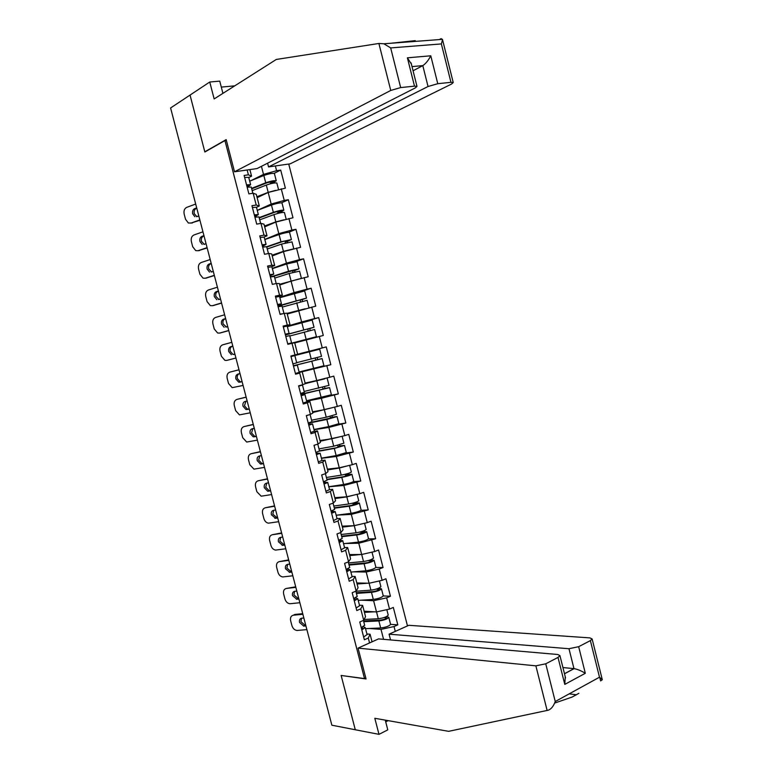 <?xml version="1.0" encoding="UTF-8"?>
<svg xmlns="http://www.w3.org/2000/svg" width="773" height="773" viewBox="0 0 773 773"><rect width="100%" height="100%" fill="white"/><g stroke="black" fill="none" stroke-linecap="round" stroke-linejoin="round"><path stroke-width="1.16" d="M407.477 625.908L288.735 164.04M222.924 93.359L219.754 81.117L209.754 82.015L190.042 95.079L204.855 152.001L224.943 140.56L226.373 140.386M224.943 140.56L364.518 678.578L365.803 677.979M247.147 169.983L248.394 174.814L244.104 175.442L248.877 193.888L253.158 193.221L256.278 194.342L259.293 206.014L256.472 207.309M275.362 165.953L276.589 170.698L280.715 170.099L274.135 173.345M257.138 197.666L268.183 192.458L285.372 188.158L280.715 170.099M281.246 188.805L284.242 200.42L288.348 199.743L281.546 202.806M264.695 226.866L275.826 222.073L292.986 217.764L288.348 199.743M288.899 218.479L291.885 230.064L295.962 229.31L288.802 232.248M272.222 255.989L283.459 251.621L300.591 247.292L295.962 229.31M296.523 248.075L299.499 259.631L303.567 258.82L295.701 261.728M279.739 285.034L291.073 281.092L308.176 276.753L303.567 258.82M304.127 277.613L307.103 289.141L311.142 288.252L301.528 291.431M287.247 314.022L315.751 306.137L311.142 288.252M311.722 307.074L314.688 318.573L318.698 317.616L297.247 323.897M294.726 342.941L323.298 335.463L318.698 317.616M319.297 336.458L322.254 347.937L326.245 346.903L330.825 364.711L299.122 372.084M298.078 372.741L330.825 364.711M326.844 365.784L329.8 377.224L333.772 376.122L338.342 393.892L327.279 396.066M306.649 401.158L321.336 398.288L338.342 393.892M334.38 395.032L337.328 406.443L341.27 405.284L345.84 422.995L337.27 424.377M314.06 429.769L328.854 427.411L345.84 422.995M341.908 424.213L344.835 435.605L348.758 434.368L353.319 452.041L345.56 453.017M321.442 458.312L336.352 456.466L353.319 452.041M349.406 453.316L352.333 464.689L356.237 463.375L360.778 481.019L353.358 481.695M328.815 486.787L343.84 485.454L360.778 481.019M356.884 482.362L359.803 493.696L363.687 492.324L368.219 509.919L360.962 510.344M336.844 515.156L351.309 514.374L368.219 509.919M364.354 511.33L367.262 522.645L371.117 521.205L375.639 538.752L368.45 538.936M345.338 543.506L358.759 543.226L375.639 538.752M371.794 540.24L374.702 551.526L378.538 550.009L383.05 567.527L375.871 567.479M353.522 571.856L366.189 572.01L379.224 569.073L383.05 567.527M379.224 569.073L382.133 580.33L385.94 578.755L390.442 596.225L383.253 595.944M361.503 600.186L373.601 600.718L386.635 597.838L390.442 596.225M386.635 597.838L389.534 609.076L393.322 607.433L397.815 624.855L390.597 624.352C389.273 626.082 385.959 627.299 380.674 627.976L365.532 628.652M369.349 628.478L381.002 629.367L394.037 626.545L397.815 624.855M394.037 626.545L395.283 631.386M369.562 642.943L368.286 638.025L370.083 634.218L366.914 633.957M253.158 193.221L256.211 205.019L251.94 205.724L256.713 224.122L260.965 223.378L264.008 235.147L259.767 235.929L264.521 254.288L268.753 253.467L271.796 265.207L267.574 266.057L272.318 284.367L276.521 283.478L279.555 295.199L275.362 296.117L280.087 314.389L284.271 313.423L287.295 325.104L283.121 326.1L287.846 344.323L292.001 343.289L295.015 354.942L290.87 356.015L295.586 374.19L299.711 373.079L302.726 384.712L298.6 385.853L303.296 403.989L307.403 402.801L310.408 414.405L306.311 415.623L310.997 433.711L315.084 432.455L318.08 444.031L314.002 445.316L318.679 463.365L322.737 462.032L325.723 473.578L321.674 474.941L326.341 492.942L330.371 491.541L333.356 503.059L329.327 504.489L333.984 522.451L337.994 520.983L340.97 532.471L336.97 533.969L341.608 551.883L345.599 550.347L348.565 561.807L344.584 563.382L349.212 581.248L353.174 579.644L356.14 591.074L352.179 592.717L356.797 610.544L360.74 608.873L363.697 620.275L359.764 621.985L364.373 639.773L368.286 638.025M282 203.019L281.981 202.932C280.097 202.671 276.589 203.376 271.468 205.048L257.274 210.401L271.178 204.053L268.183 192.458M271.178 204.053L284.242 200.42M256.211 205.019L259.293 206.014M264.791 239.437L278.811 233.639L275.826 222.073M260.965 223.378L263.989 224.16L267.004 235.804L264.144 236.992M278.811 233.639L291.885 230.064M264.008 235.147L267.004 235.804M272.289 268.424L286.435 263.158L283.459 251.621M268.753 253.467L271.69 253.911L274.695 265.526L271.526 266.714M286.435 263.158L299.499 259.631M271.796 265.207L274.695 265.526M279.778 297.344L294.04 292.6L291.073 281.092M276.521 283.478L279.372 283.585L282.367 295.17L277.98 296.639M294.04 292.6L307.103 289.141M279.555 295.199L282.367 295.17M287.247 326.196L301.625 321.974L298.658 310.495M284.271 313.423L287.025 313.191L290.02 324.747L283.285 326.728M301.625 321.974L314.688 318.573M287.295 325.104L290.02 324.747M297.644 354.227L309.19 351.28L306.234 339.83M292.001 343.289L294.668 342.729L297.653 354.256L295.015 354.942M309.19 351.28L322.254 347.937M305.238 383.592L324.747 378.838L305.103 383.079L316.746 380.519L313.79 369.098M299.711 373.079L295.47 373.774M302.291 372.19L305.267 383.688L302.726 384.712M316.746 380.519L329.8 377.224M312.543 411.806L324.274 409.69L321.336 398.288M307.403 402.801L309.896 401.583L304.465 402.636M309.896 401.583L312.862 413.053L310.408 414.405M324.274 409.69L337.328 406.443M319.964 440.494L331.791 438.784L328.854 427.411M315.084 432.455L317.481 430.909L313.935 431.46M317.481 430.909L320.447 442.349L318.08 444.031M331.791 438.784L344.835 435.605M327.366 469.114L339.279 467.81L336.352 456.466M322.737 462.032L325.046 460.157L321.964 460.534M325.046 460.157L328.003 471.578L325.723 473.578M339.279 467.81L352.333 464.689M334.757 497.677L346.758 496.778L343.84 485.454M330.371 491.541L332.603 489.338L329.54 489.599L325.916 491.309M332.603 489.338L335.55 500.73L333.356 503.059M346.758 496.778L359.803 493.696M342.13 526.162L354.218 525.669L351.309 514.374M337.994 520.983L340.13 518.451L337.057 518.606M340.13 518.451L343.077 529.814L340.97 532.471M354.218 525.669L367.262 522.645M349.483 554.579L361.667 554.492L358.759 543.226M345.599 550.347L347.647 547.497L344.545 547.545M347.647 547.497L350.584 558.84L348.565 561.807M361.667 554.492L374.702 551.526M356.817 582.939L369.088 583.248L366.189 572.01M353.174 579.644L355.145 576.474L352.015 576.416M355.145 576.474L358.073 587.78L356.14 591.074M380.847 586.514L380.886 586.639C379.504 588.214 376.18 589.393 370.905 590.157L369.127 583.238L382.133 580.33M364.131 611.23L376.499 611.926L373.601 600.718M360.74 608.873L362.624 605.375L359.474 605.22M362.624 605.375L365.542 616.661L363.697 620.275M376.499 611.926L389.534 609.076M383.572 639.329L381.002 629.367M370.083 634.218L372.055 641.822M364.518 678.578L341.144 675.457L355.28 729.751L331.859 725.209L170.591 107.969L190.042 95.079L204.806 151.808L226.17 139.633L234.519 171.79L390.752 90.441L378.896 43.472L383.891 43.781L390.674 47.916L400.665 87.581L390.752 90.441M250.703 180.766L263.516 174.389L261.438 166.33M249.872 169.596L251.573 176.147L248.771 177.558M263.516 174.389L276.589 170.698M248.394 174.814L251.573 176.147M302.716 613.675L294.784 614.448L293.411 615.202L302.881 614.284M301.499 618.226L300.91 621.676L305.132 625.338L303.77 626.111L305.915 625.917M305.75 625.28L305.132 625.338M293.411 615.202C290.996 615.752 290.078 617.598 290.638 620.729L291.943 625.686C292.938 628.642 294.687 630.237 297.18 630.459L306.881 629.618M303.77 626.111L299.547 622.449C299.112 620.033 299.827 618.622 301.702 618.197L303.847 617.994M361.803 629.86L365.262 627.599L363.31 626.7M363.658 637.01L367.069 634.565M361.358 627.579L362.837 628.217L361.638 629.203M361.223 627.628L364.653 625.231M363.542 620.941L380.374 620.101C383.582 619.685 385.582 618.951 386.394 617.907L384.326 617.472M386.355 616.661L388.79 617.318C387.457 619.038 384.142 620.246 378.857 620.941L363.735 621.685M388.191 614.979L388.23 615.124C386.887 616.835 383.572 618.042 378.287 618.738L364.112 619.463M374.383 611.81L364.431 612.371M364.247 611.646L367.929 611.443M390.558 624.178L388.79 617.318M599.761 677.361L600.64 680.916L602.302 679.738L599.5 677.196L590.369 640.614L592.128 638.962L589.896 637.889L408.811 625.309L389.07 634.179L568.976 648.721L578.658 646.692L590.369 640.614M358.054 648.112L535.873 665.843L545.748 663.794L558.009 657.417L559.932 655.61L557.797 654.499L378.567 638.894L358.054 648.112L366.054 678.965L341.482 675.505M385.717 721.866L388.152 720.639M545.748 663.794L555.246 701.526C553.516 706.184 551.226 709.073 548.376 710.184L448.64 731.335L374.818 718.281L378.992 734.35L387.785 729.867L385.263 720.127M378.992 734.35L355.28 729.751L341.193 675.641M578.9 693.304L572.107 697.062L554.666 703.072M390.558 639.938L389.07 634.179M578.658 646.692L585.316 673.283C581.306 670.819 577.566 669.273 574.107 668.655L562.928 667.553M565.247 676.79L564.792 684.395L558.009 657.417M390.684 43.269L415.256 40.64M378.896 43.472L276.299 59.453L214.15 98.934L209.754 82.015M267.584 163.19L268.55 166.92L290.194 163.828L451.596 84.015L453.229 82.518L450.959 82.325L437.769 83.706L428.039 86.508L422.802 65.608C425.701 63.715 428.358 60.439 430.783 55.801L437.769 83.706M268.55 166.92L428.039 86.508M234.76 85.842L221.31 87.098M234.519 171.79L257.032 168.572L415.449 87.832L416.976 86.354L414.492 86.141L400.665 87.581M205.309 151.75L204.806 151.808M413.062 70.768L422.802 65.608L412.019 66.604M414.492 86.141L407.381 57.811L411.362 64.004M450.959 82.325L441.364 43.926L442.543 39.713L441.325 38.679M295.701 586.813L286.406 588.437L295.846 587.364M294.571 591.326L293.914 594.901L298.117 598.515L296.745 599.249L298.89 599.017M298.736 598.447L298.117 598.515M286.406 588.437C284 589.026 283.082 590.901 283.652 594.041L284.957 599.007C285.904 601.877 287.595 603.452 290.01 603.732L299.856 602.727M296.745 599.249L292.532 595.625C292.097 593.21 292.812 591.77 294.677 591.316L296.813 591.074M354.285 600.843L357.783 598.717L355.503 597.858M356.14 608.013L359.6 605.713M353.744 598.756L355.358 599.336L354.131 600.254M353.705 598.611L357.174 596.36M288.667 559.894L279.391 561.604L288.793 560.377M287.624 564.377L286.889 568.058L291.092 571.624L289.711 572.32L291.846 572.059M291.711 571.556L291.092 571.624M279.391 561.604C276.985 562.242 276.077 564.135 276.647 567.285L277.951 572.271C278.86 575.044 280.483 576.6 282.831 576.938L292.812 575.779M289.711 572.32L285.508 568.744C285.063 566.319 285.778 564.86 287.633 564.377L289.759 564.097M346.748 571.749L350.295 569.759L347.579 568.976M348.613 578.938L352.111 576.793M346.275 569.914L347.86 570.377L346.623 571.237M346.169 569.508L349.686 567.411M281.614 532.916L272.357 534.723L281.73 533.331M280.676 537.361L279.865 541.158L284.058 544.685L282.657 545.342L284.783 545.042M284.667 544.598L284.058 544.685M272.357 534.723C269.961 535.399 269.052 537.322 269.632 540.482L270.936 545.467C271.806 548.163 273.371 549.7 275.632 550.086L285.759 548.772M282.657 545.342L278.464 541.805C278.019 539.37 278.724 537.892 280.58 537.37L282.696 537.061M339.202 542.598L342.777 540.733L339.482 540.047M341.067 549.796L344.613 547.796M338.787 540.994L340.342 541.351L339.086 542.144M338.622 540.346L342.178 538.404M274.55 505.88L265.303 507.774L274.647 506.228M273.71 510.277L272.811 514.2L276.995 517.688L275.594 518.297L277.71 517.958M277.613 517.591L276.995 517.688M265.303 507.774C262.917 508.489 262.018 510.441 262.598 513.62L263.902 518.615C264.733 521.215 266.241 522.741 268.424 523.166L278.686 521.698M275.594 518.297L271.4 514.808C270.956 512.364 271.661 510.866 273.507 510.315L275.623 509.967M331.627 513.369L335.25 511.639L331.095 511.098M333.501 520.587L337.086 518.741M331.279 512.016L332.805 512.267L331.53 512.992M331.047 511.117L334.651 509.32M267.477 478.787L258.23 480.767L267.545 479.057M266.753 483.125L265.748 487.183L269.072 490.633L269.932 490.623L268.511 491.193L270.618 490.826M270.54 490.517L269.932 490.623M258.23 480.767C255.863 481.531 254.964 483.502 255.544 486.69L256.858 491.705L261.197 496.189L271.594 494.565M268.511 491.193L267.651 491.203L264.327 487.753C263.883 485.299 264.579 483.772 266.414 483.193L268.521 482.806M324.042 484.072L327.704 482.478L323.558 482.217M323.752 482.97L325.259 483.106L323.964 483.763M323.452 481.811L327.105 480.168M356.247 592.746L373.011 591.567C376.209 591.103 378.219 590.398 379.05 589.432L376.277 589.074M378.48 588.292L381.447 588.833C380.074 590.417 376.751 591.596 371.475 592.36L356.411 593.413M373.774 582.195L370.625 582.9M370.905 590.157L355.851 591.239M367.6 583.209L357.097 584.011M356.933 583.373L361.184 583.045M383.224 595.732L383.263 595.867C381.901 597.49 378.577 598.669 373.301 599.413L358.228 600.399M348.932 564.493L365.629 562.966C368.818 562.464 370.837 561.768 371.687 560.889L367.948 560.647M370.383 559.894L374.093 560.29C372.683 561.739 369.339 562.879 364.083 563.71L349.077 565.082M373.494 557.98L373.523 558.096C372.113 559.536 368.769 560.667 363.513 561.507L348.517 562.899M367.465 553.168L362.228 554.357M360.962 554.492L349.744 555.594M349.599 555.033L354.575 554.541M375.881 567.227L375.91 567.343C374.509 568.822 371.175 569.972 365.909 570.783L350.894 572.078M368.508 538.646L366.721 531.679L362.083 531.447M359.967 532.037L364.315 532.288L358.228 534.288L341.598 536.172M366.122 529.379L366.151 529.476C364.701 530.78 361.349 531.882 356.092 532.781L341.164 534.491M361.001 524.094L354.266 525.688L342.371 527.109M342.246 526.626L348.208 525.911M366.721 531.679C365.271 532.993 361.919 534.104 356.662 534.993L341.734 536.684M368.537 538.752C367.098 540.095 363.754 541.206 358.498 542.086L343.55 543.699M361.126 509.996L359.329 503.001L354.382 502.701M352.353 503.262L356.923 503.61L350.807 505.552L334.255 507.784M358.73 500.711L358.759 500.788C357.271 501.957 353.899 503.03 348.662 503.996L333.791 506.025M354.517 494.942L346.826 496.884L334.989 498.556M334.883 498.15L342.197 497.116M359.329 503.001C357.841 504.18 354.478 505.252 349.232 506.209L334.361 508.209M361.155 510.083C359.677 511.301 356.314 512.373 351.068 513.32L336.178 515.243M353.725 481.279L351.918 474.255L347.56 474.448L346.797 473.849M344.806 474.39L345.628 475.105L349.502 474.864L343.367 476.748L326.882 479.328M351.329 471.974L351.348 472.042C349.821 473.076 346.439 474.1 341.212 475.144L326.409 477.482M348.072 465.704L339.366 468.013L327.578 469.936M327.501 469.617L336.854 468.08M341.028 467.394L344.768 466.496M351.918 474.255C350.391 475.298 347.019 476.332 341.782 477.366L326.979 479.685M353.744 481.357C352.227 482.429 348.855 483.473 343.627 484.487L328.805 486.729M260.375 451.625L251.157 453.703L260.433 451.838M259.786 455.915L258.675 460.109L261.854 463.5L262.839 463.5L261.409 464.032L263.516 463.626M263.448 463.385L262.839 463.5M251.157 453.703C248.79 454.505 247.891 456.505 248.481 459.703L249.795 464.728L253.959 469.153L264.492 467.375M261.409 464.032L260.424 464.022L257.235 460.631C256.791 458.167 257.477 456.63 259.313 456.012L261.409 455.587M316.437 454.698L320.138 453.249L316.06 453.268M318.312 461.954L321.983 460.408M316.215 453.848L317.684 453.867L316.37 454.456M315.848 452.437L319.539 450.939M346.304 452.505L344.487 445.441L340.014 445.818L339.279 444.91M337.308 445.432L338.062 446.436L342.081 446.05L335.917 447.867L319.5 450.814M343.898 443.171L333.743 446.214L319.007 448.881M341.627 436.387L320.157 441.257M320.099 441.006L339.125 436.996M344.487 445.441L334.313 448.446L319.452 451.103M346.323 452.563L336.158 455.587L321.404 458.147M253.264 424.406L244.055 426.57L253.302 424.551M252.839 428.629L251.573 432.977L254.636 436.31L255.737 436.32L254.288 436.803L256.385 436.359M256.346 436.194L255.737 436.32M244.055 426.57C241.698 427.421 240.809 429.45 241.398 432.658L242.712 437.692L246.713 442.05L257.37 440.127M254.288 436.803L253.186 436.793L250.123 433.45C249.679 430.976 250.365 429.421 252.191 428.764L254.288 428.31M308.804 425.256L312.553 423.942L308.543 424.242M310.688 432.532L314.408 431.141M308.649 424.657L310.099 424.57L308.765 425.092M308.224 422.995L311.963 421.691L310.108 414.502M306.34 415.71L309.925 414.55M308.698 422.85L334.632 417.169L330.631 417.72L332.593 417.13L331.81 415.874M338.874 423.652L337.038 416.56L332.593 417.13M329.849 416.396L330.631 417.72M336.458 414.299L326.254 417.227L311.577 420.203M334.516 407.149L312.717 412.502M312.679 412.338L331.839 407.806M337.038 416.56L326.834 419.459L308.272 423.198M338.883 423.691L328.68 426.619L313.983 429.498M246.143 397.129L236.944 399.39L246.162 397.196M245.911 401.264L244.471 405.777L247.399 409.052L248.616 409.081L247.157 409.516L249.254 409.043M249.225 408.936L248.616 409.081M236.944 399.39C234.596 400.279 233.707 402.337 234.296 405.554L235.62 410.598L239.456 414.879L250.239 412.811M247.157 409.516L245.94 409.497L243.002 406.212C242.548 403.728 243.234 402.153 245.051 401.467L247.147 400.974M301.161 395.747L304.949 394.568L301.016 395.158M303.055 403.042L306.823 401.825L304.949 394.568M301.074 395.399L302.494 395.196L301.141 395.65M300.571 393.476L304.359 392.288L302.485 385.051L300.03 385.456M298.687 386.181L302.485 385.051M298.62 385.911L300.03 385.679L298.668 386.104M300.774 394.23L327.163 388.22L323.191 388.935L325.153 388.384L324.399 386.761M331.414 394.732L329.578 387.611L325.153 388.384M322.438 387.263L323.191 388.935M319.404 379.852L305.267 383.679M328.998 385.36L304.147 391.467M329.578 387.611L300.852 394.549M331.424 394.761L306.552 400.781M238.992 369.784L229.813 372.142L238.992 369.794M239.128 373.794C237.495 374.615 236.896 376.19 237.34 378.519L240.152 381.746L241.485 381.775L240.017 382.171L242.094 381.659M242.084 381.62L241.485 381.775M229.813 372.142C227.475 373.079 226.595 375.156 227.185 378.393L228.508 383.447L232.19 387.66L243.08 385.437M240.017 382.171L238.673 382.142L235.862 378.915C235.407 376.422 236.094 374.818 237.9 374.103L239.988 373.572M293.479 366.064L297.325 365.127L293.46 366.006M295.392 373.475L299.209 372.402L297.325 365.127M292.909 363.89L296.735 362.856L294.851 355.58L291.015 356.566M291.015 356.575L294.851 355.58M293.392 365.745L319.684 359.203L315.722 360.083L317.703 359.561L317.114 357.532M292.184 356.218L319.674 349.183L292.184 356.218M323.945 365.745L322.099 358.585L317.703 359.561M315.152 358.034L315.722 360.083M319.674 349.183L321.52 356.353L296.687 362.663M322.099 358.585L293.411 365.832M323.945 365.755L299.103 371.997M235.92 358.025L226.74 360.421L235.92 358.005M232.828 346.169L232.229 346.333C230.422 347.077 229.745 348.7 230.199 351.203L232.895 354.363L233.919 354.478M231.823 342.323L222.663 344.835C220.334 345.811 219.464 347.927 220.054 351.164L221.387 356.227L224.914 360.373L226.74 360.421M232.895 354.363L234.924 354.218M231.407 354.72L228.711 351.551C228.257 349.058 228.934 347.425 230.731 346.671L232.808 346.111M285.817 336.516L289.691 335.627L291.576 342.903L287.759 343.995M287.72 343.84L291.576 342.903M287.74 343.927L289.112 343.531L287.73 343.859M285.227 334.226L289.092 333.337L285.305 334.525M283.333 326.902L287.208 326.042L289.092 333.337M285.276 334.4L286.638 333.975L285.247 334.274M287.827 344.246L314.031 337.308L291.836 343.328M285.43 334.989L311.606 327.887L307.915 328.95L308.079 331.076M310.05 330.573L309.905 328.467L314.022 327.259L285.382 334.835M292.609 343.154L316.457 336.69L287.798 344.159M312.176 320.08L287.363 326.65M316.457 336.69L314.601 329.501L289.788 336.013M228.76 330.602L220.701 332.844M225.648 318.708L225.049 318.882C223.252 319.674 222.585 321.317 223.039 323.819L226.45 327.076M224.624 314.785L215.503 317.461C213.184 318.486 212.314 320.631 212.913 323.877L214.247 328.96L217.628 333.018L219.59 333.086L228.731 330.506M225.619 326.931L227.735 326.708M224.122 327.24L221.542 324.129C221.078 321.626 221.754 319.974 223.552 319.191L225.619 318.592M278.125 306.784L282.029 306.05M280.019 314.128L283.024 313.703M280.918 314.196L280.048 314.225M277.526 304.494L281.44 303.75L277.72 305.229M275.623 297.151L279.546 296.436L281.44 303.75M277.642 304.929L278.976 304.378L277.565 304.62M278.009 306.369L304.089 298.726L300.436 299.953L300.339 301.818M302.311 301.325L302.436 299.509L306.504 298.098L277.913 305.982M287.102 313.49L301.856 309.654M305.209 308.785L287.073 313.374M304.659 290.919L279.865 297.692M308.939 307.548L307.084 300.339L282.3 307.074M221.571 303.113L213.261 305.538M218.459 291.199L217.87 291.382C216.073 292.204 215.406 293.866 215.87 296.378L219.049 299.595M217.416 287.198L208.323 290.03C206.014 291.102 205.154 293.267 205.753 296.532L207.087 301.625L210.333 305.615L212.42 305.693L221.532 302.948M218.344 299.431L220.537 299.141M216.827 299.702L214.353 296.648C213.889 294.127 214.556 292.465 216.353 291.643L218.411 291.006M270.405 276.985L274.357 276.415M272.309 284.348L275.033 283.797M269.806 274.695L273.758 274.086L270.106 275.855M267.902 267.332L271.874 266.801M269.99 275.381L271.294 274.724L269.864 274.888M294.668 271.97L294.948 270.473L298.967 268.869L288.551 271.226L271.072 276.84M272.946 276.483L296.552 269.497L292.938 270.898L292.687 272.473M297.122 261.689L286.686 263.97L272.357 268.666M299.566 271.159L289.141 273.487L274.792 278.067M299.547 271.12L301.412 278.338L279.555 284.319M279.604 284.512L298.996 278.976M214.372 275.555L205.802 278.145M211.251 263.622L210.662 263.815C208.874 264.666 208.217 266.356 208.681 268.878L211.686 272.038M210.188 259.544L201.135 262.54C198.825 263.661 197.975 265.854 198.574 269.13L199.907 274.231L203.028 278.145L205.241 278.232L214.314 275.323M211.048 271.874L213.319 271.516M209.522 272.096L207.145 269.101C206.691 266.579 207.348 264.888 209.135 264.028L211.184 263.351M262.665 247.118L266.666 246.703M262.076 244.819L266.057 244.355L262.482 246.413M260.163 237.437L264.173 237.069M262.318 245.766L263.593 244.993L262.144 245.089M287.083 242.529L287.45 241.379L291.421 239.562L280.957 241.814L266.685 246.751M266.762 247.06L282.657 241.562L288.996 240.2L285.421 241.765L285.073 243.031M289.566 232.383L289.556 232.325C287.711 232.2 284.222 232.944 279.082 234.548L264.82 239.572M292.01 241.881L281.546 244.084L267.265 248.993M292.986 249.041L283.42 251.341L272.019 255.196M272.096 255.467L283.227 251.708M283.633 251.573L290.329 249.756M207.164 247.949L198.323 250.684M204.033 235.978L203.444 236.19C201.666 237.079 201.009 238.789 201.473 241.311L204.323 244.423M202.951 231.823L193.926 234.992C191.627 236.152 190.776 238.374 191.385 241.659L192.719 246.771L195.714 250.607L198.043 250.723L207.077 247.64M203.743 244.249L206.082 243.824M202.207 244.432L199.927 241.495C199.463 238.963 200.12 237.253 201.898 236.354L203.946 235.649M254.916 217.174L258.965 216.913M254.317 214.875L258.346 214.546L254.839 216.904M252.394 207.473L256.462 207.261M254.626 216.082L255.882 215.184L254.404 215.213M279.546 213.01L283.846 210.198C281.981 209.966 278.473 210.681 273.352 212.333L259.139 217.609M259.235 217.986L275.062 212.131L281.42 210.826L277.884 212.565L277.507 213.503M284.445 212.527L284.435 212.459C282.56 212.237 279.063 212.952 273.932 214.604L259.718 219.851M284.3 219.745L275.816 221.89L264.472 226.006M264.559 226.363L272.859 223.358M278.415 221.358L280.338 220.836M199.927 220.276L190.844 223.136L199.83 219.899M196.796 208.285L196.207 208.497C194.438 209.415 193.781 211.155 194.245 213.686L196.96 216.749M195.685 204.043L186.699 207.377C184.409 208.584 183.568 210.836 184.177 214.131L185.52 219.252L188.38 223.02L192.371 222.991M196.429 216.566L198.835 216.073M194.873 216.711L192.69 213.821C192.226 211.28 192.883 209.551 194.651 208.623L196.69 207.869M247.138 187.163L251.235 187.056M246.539 184.853L250.616 184.67L247.495 187.095M244.616 177.432L248.722 177.384M246.916 186.322L248.143 185.307L246.645 185.259M272.077 183.394L276.261 180.756C274.347 180.38 270.84 181.056 265.719 182.786L251.573 188.39M251.698 188.854L267.448 182.621L273.826 181.394L269.98 183.887M274.405 173.577L274.386 173.481C272.463 173.065 268.946 173.732 263.835 175.481L249.708 181.172M276.869 183.114L276.84 183.017C274.937 182.66 271.42 183.336 266.308 185.066L252.162 190.641M275.642 190.371L268.192 192.361L256.897 196.738M257.013 197.183L263.535 194.651M362.518 627.927L362.672 628.536M385.862 618.516L385.611 617.559M378.287 618.738L376.528 611.926M380.674 627.976L378.857 620.941M555.246 701.526L599.5 677.196M585.316 673.283L564.792 684.395M547.139 710.503L535.873 665.843M564.474 673.708L573.972 668.645L568.976 648.721M441.364 43.926L390.674 47.916M407.381 57.811L430.783 55.801M440.31 38.843L440.475 39.491M355.039 599.085L355.184 599.626M347.55 570.165L347.676 570.648M378.499 589.992L378.287 589.132M373.301 599.413L371.475 592.36M371.127 561.401L370.934 560.647M363.513 561.507L361.696 554.483M365.909 570.783L364.083 563.71M362.276 531.476L360.363 532.201M363.745 532.752L363.571 532.095M356.092 532.781L354.266 525.688M358.498 542.086L356.662 534.993M354.933 502.991L353.01 503.687M356.334 504.025L356.189 503.474M348.662 503.996L346.826 496.884M351.068 513.32L349.232 506.209M347.56 474.448L345.628 475.105M341.212 475.144L339.366 468.013M343.627 484.487L341.782 477.366M324.119 482.226L323.974 481.647M340.188 445.828L338.236 446.456M333.743 446.214L331.897 439.064M336.158 455.587L334.313 448.446M316.611 453.249L316.36 452.282M332.786 417.149L330.825 417.739M326.254 417.227L324.409 410.057M328.68 426.619L326.834 419.459M309.094 424.193L308.804 423.092M325.365 388.394L323.404 388.954M318.747 388.162L316.891 380.983M321.181 397.573L319.326 390.404M301.547 395.071L301.383 394.433M317.935 359.58L315.954 360.102M311.229 359.03L309.374 351.831M313.664 368.47L311.809 361.271M230.731 346.671L232.229 346.333M307.915 328.95L309.905 328.467M303.692 329.829L301.828 322.612M306.127 339.289L304.272 332.081M219.59 333.086L221.088 332.767M223.552 319.191L225.049 318.882M300.436 299.953L302.436 299.509M296.127 300.562L294.262 293.325M278.435 305.818L278.232 305.035M298.581 310.05L296.716 302.813M212.42 305.693L213.937 305.412M216.353 291.643L217.87 291.382M292.938 270.898L294.948 270.473M288.551 271.226L286.686 263.97M270.936 276.869L270.608 275.623M291.006 280.734L289.141 273.487M205.241 278.232L206.768 278M209.135 264.028L210.662 263.815M285.421 241.765L287.45 241.379M280.957 241.814L279.082 234.548M263.197 247.012L262.975 246.152M283.42 251.341L281.546 244.084M198.043 250.723L199.579 250.529M201.898 236.354L203.444 236.19M277.884 212.565L279.923 212.217M280.831 211.271L280.705 210.768M273.352 212.333L271.468 205.048M275.816 221.89L273.932 214.604M194.651 208.623L196.207 208.497M270.337 183.298L272.386 182.979M273.256 181.887L273.091 181.288M265.719 182.786L263.835 175.481M268.192 192.361L266.308 185.066M365.262 627.599L367.107 634.72M363.407 620.4L364.692 625.376M304.939 625.347L303.576 626.12M388.23 615.124L386.819 609.665M569.17 693.874L576.484 694.772M559.932 655.61L565.536 677.931M574.107 668.655L564.493 673.785M592.128 638.962L602.302 679.738M416.976 86.354L411.091 62.932M442.543 39.713L453.229 82.518M442.475 39.336L383.891 43.781M357.783 598.717L359.638 605.848M355.841 591.2L357.213 596.485M297.789 598.524L296.417 599.259M350.295 569.759L352.14 576.909M348.265 561.932L349.715 567.527M290.629 571.643L289.247 572.339M342.777 540.733L344.632 547.902M340.671 532.587L342.197 538.501M283.459 544.704L282.058 545.351M335.25 511.639L337.105 518.828M333.057 503.165L334.67 509.397M276.27 517.697L274.859 518.306M327.704 482.478L329.569 489.686M325.423 473.685L327.114 480.236M269.072 490.633L267.651 491.203M380.886 586.639L379.417 580.938M383.263 595.867L381.447 588.833M373.523 558.096L371.987 552.144M375.91 567.343L374.093 560.29M360.257 532.191L362.17 531.466M366.151 529.476L364.547 523.273M352.875 503.677L354.797 502.981M358.759 500.788L357.087 494.343M345.483 475.086L347.415 474.429M351.348 472.042L349.618 465.336M320.138 453.249L322.003 460.466M317.771 444.127L319.549 450.997M261.854 463.5L260.424 464.022M338.062 446.436L340.014 445.818M343.917 443.219L342.12 436.262M312.553 423.942L314.418 431.179M254.636 436.31L253.186 436.793M336.468 414.338L334.632 407.197M247.399 409.052L245.94 409.497M329.008 385.379L327.163 378.219M240.152 381.746L238.673 382.142M314.022 327.259L312.166 320.07M282.029 306.031L283.913 313.336M306.504 298.098L304.649 290.89M274.347 276.367L276.203 283.546M271.864 266.753L273.758 274.086M298.967 268.869L297.112 261.641M266.656 246.645L268.434 253.525M264.163 237.002L266.057 244.355M291.421 239.562L289.556 232.325M293.798 248.819L292.001 241.823M258.945 216.846L260.646 223.436M256.443 207.183L258.346 214.546M283.846 210.198L281.981 202.932M286.174 219.223L284.435 212.459M251.206 186.969L252.839 193.269M248.703 177.288L250.616 184.67M276.261 180.756L274.386 173.481M278.531 189.569L276.84 183.017"/></g></svg>
